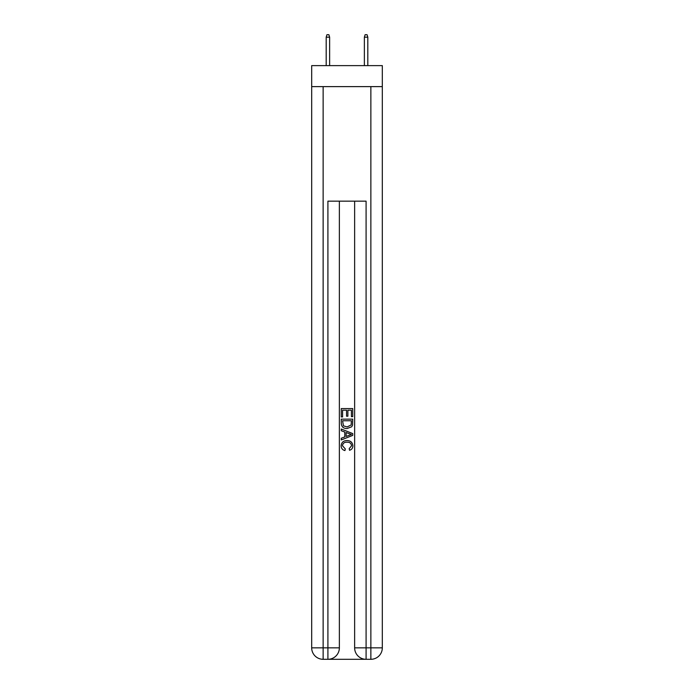 <?xml version="1.0" encoding="UTF-8"?>
<svg xmlns="http://www.w3.org/2000/svg" width="694" height="694" viewBox="0 0 694 694"><rect width="100%" height="100%" fill="white"/><g stroke="black" fill="none" stroke-linecap="round" stroke-linejoin="round"><path stroke-width="1.04" d="M382.316 86.62L382.316 65.626L311.684 65.626L311.684 86.62L382.316 86.62L382.316 647.849L370.865 647.849L370.865 86.62M328.774 659.3L365.226 659.3M366.085 659.3L366.085 647.849L354.634 647.849A11.451 11.451 0 0 0 366.085 659.3L370.865 659.3L370.865 647.849L366.085 647.849L366.085 201.156L327.915 201.156L327.915 647.849L311.684 647.849L311.684 86.62M339.366 201.156L339.366 647.849A11.451 11.451 0 0 1 327.915 659.3L323.135 659.3A11.451 11.451 0 0 1 311.684 647.849M354.634 647.849L354.634 201.156M370.865 659.3A11.451 11.451 0 0 0 382.316 647.849M341.274 416.938L341.274 408.566L352.726 408.566L352.726 416.643L351.407 416.643L351.407 410.189L347.885 410.189L347.885 416.209L346.558 416.209L346.558 410.189L342.593 410.189L342.593 416.938L341.274 416.938M341.274 423.245L341.274 419.141L352.726 419.141L352.561 425.084L351.745 426.749L347.061 428.536C343.4 428.554 341.465 426.793 341.274 423.245M342.593 420.755L343.409 425.821L347.087 426.923L351.173 424.971L351.407 420.755L342.593 420.755M341.274 430.74L341.274 429.031L352.726 433.577L352.726 435.398L341.274 439.944L341.274 438.235L344.797 436.925L344.797 432.05L341.274 430.74M349.29 433.707L346.115 432.536L346.115 436.439L351.407 434.487L349.29 433.707M342.446 445.739L345.317 448.949L344.935 450.562C342.515 449.938 341.24 448.376 341.127 445.886C341.439 442.373 343.426 440.603 347.087 440.577C350.609 440.655 352.535 442.416 352.873 445.86C352.812 448.124 351.702 449.591 349.542 450.276L349.195 448.654L351.554 445.782C351.216 443.301 349.724 442.113 347.095 442.199C344.415 442.052 342.862 443.24 342.446 445.739M329.633 65.626L329.633 37.181L326.189 37.181L326.189 65.626M326.189 37.181L326.952 34.7L328.869 34.7L329.633 37.181M364.367 37.181L365.131 34.7L367.048 34.7L367.811 37.181L364.367 37.181L364.367 65.626M367.811 37.181L367.811 65.626M323.135 86.62L323.135 659.3M339.366 647.849L327.915 647.849L327.915 659.3"/></g></svg>
